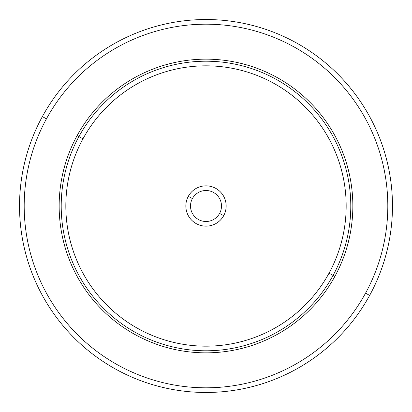 <?xml version="1.0" encoding="UTF-8"?>
<svg xmlns="http://www.w3.org/2000/svg" width="412" height="412" viewBox="0 0 412 412"><rect width="100%" height="100%" fill="white"/><g stroke="black" fill="none" stroke-linecap="round" stroke-linejoin="round"><path stroke-width="0.62" d="M42.354 116.601A186.471 186.471 0 0 0 116.601 369.646A186.471 186.471 0 0 0 369.646 295.399A186.471 186.471 0 0 0 295.399 42.354A186.471 186.471 0 0 0 42.354 116.601L46.448 118.836A181.81 181.81 0 0 0 118.836 365.552A181.81 181.81 0 0 0 365.552 293.164L369.646 295.399A186.471 186.471 0 0 1 116.601 369.646A186.471 186.471 0 0 1 42.354 116.601A186.471 186.471 0 0 1 295.399 42.354A186.471 186.471 0 0 1 369.646 295.399L365.552 293.164A181.81 181.81 0 0 0 293.164 46.448A181.81 181.81 0 0 0 46.448 118.836L42.354 116.601M365.552 293.164A181.81 181.81 0 0 1 118.836 365.552A181.81 181.81 0 0 1 46.448 118.836A181.81 181.81 0 0 1 293.164 46.448A181.81 181.81 0 0 1 365.552 293.164M334.868 276.401A146.847 146.847 0 0 0 276.401 77.132A146.847 146.847 0 0 0 77.132 135.6A146.847 146.847 0 0 0 135.6 334.868A146.847 146.847 0 0 0 334.868 276.401L333.066 275.417A144.792 144.792 0 0 0 275.417 78.934A144.792 144.792 0 0 0 78.934 136.583L77.132 135.6A146.847 146.847 0 0 1 276.401 77.132A146.847 146.847 0 0 1 334.868 276.401A146.847 146.847 0 0 1 135.6 334.868A146.847 146.847 0 0 1 77.132 135.6L78.934 136.583A144.792 144.792 0 0 0 136.583 333.066A144.792 144.792 0 0 0 333.066 275.417L334.868 276.401M78.934 136.583A144.792 144.792 0 0 1 275.417 78.934A144.792 144.792 0 0 1 333.066 275.417L329.013 273.202A140.173 140.173 0 0 0 273.202 82.987A140.173 140.173 0 0 0 82.987 138.798L78.934 136.583L82.987 138.798A140.173 140.173 0 0 0 138.798 329.013A140.173 140.173 0 0 0 329.013 273.202L333.066 275.417A144.792 144.792 0 0 1 136.583 333.066A144.792 144.792 0 0 1 78.934 136.583M329.013 273.202A140.173 140.173 0 0 1 138.798 329.013A140.173 140.173 0 0 1 82.987 138.798A140.173 140.173 0 0 1 273.202 82.987A140.173 140.173 0 0 1 329.013 273.202M188.31 196.339A20.157 20.157 0 0 0 196.339 223.69A20.157 20.157 0 0 0 223.69 215.661A20.157 20.157 0 0 0 215.661 188.31A20.157 20.157 0 0 0 188.31 196.339L192.404 198.574A15.491 15.491 0 0 0 198.574 219.596A15.491 15.491 0 0 0 219.596 213.426L223.69 215.661A20.157 20.157 0 0 1 196.339 223.69A20.157 20.157 0 0 1 188.31 196.339A20.157 20.157 0 0 1 215.661 188.31A20.157 20.157 0 0 1 223.69 215.661L219.596 213.426A15.491 15.491 0 0 0 213.426 192.404A15.491 15.491 0 0 0 192.404 198.574L188.31 196.339M219.596 213.426A15.491 15.491 0 0 1 198.574 219.596A15.491 15.491 0 0 1 192.404 198.574A15.491 15.491 0 0 1 213.426 192.404A15.491 15.491 0 0 1 219.596 213.426"/></g></svg>
